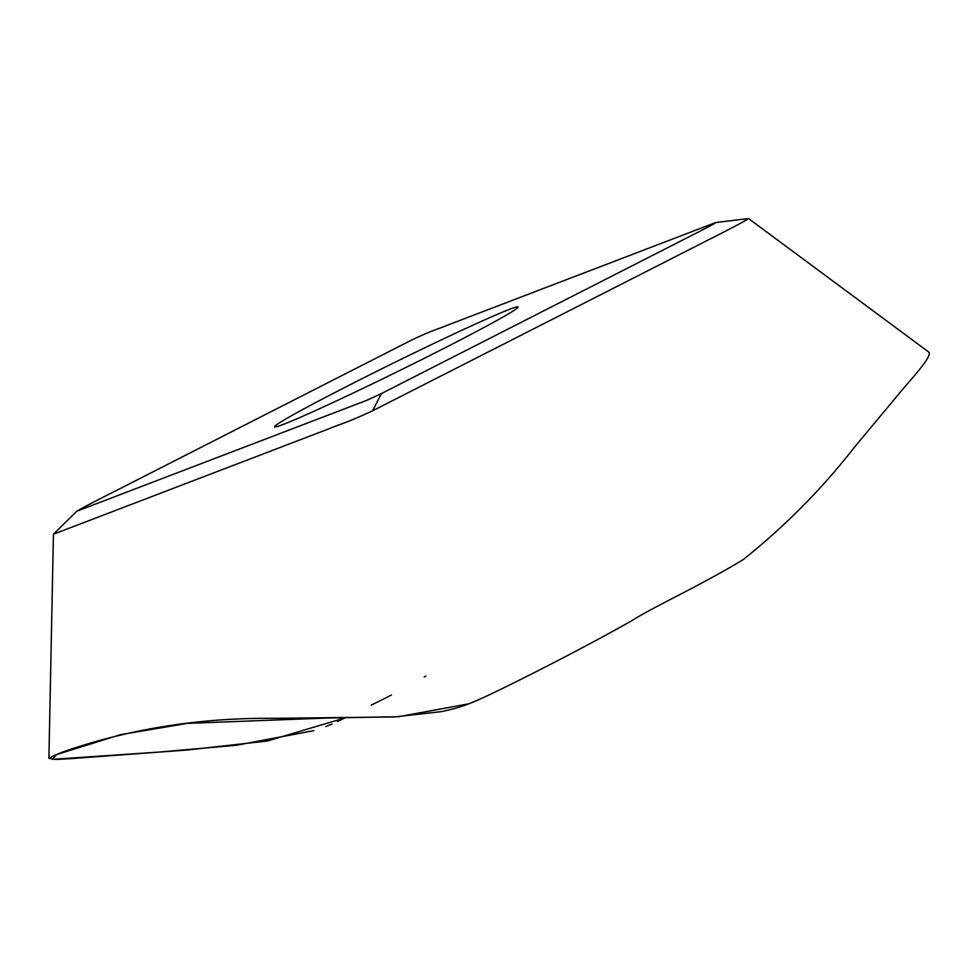 <?xml version="1.0" encoding="UTF-8"?>
<svg xmlns="http://www.w3.org/2000/svg" width="978" height="978" viewBox="0 0 978 978"><rect width="100%" height="100%" fill="white"/><g stroke="black" fill="none" stroke-linecap="round" stroke-linejoin="round"><path stroke-width="1.47" d="M381.347 393.608L679.087 241.872C692.84 234.806 717.118 222.715 715.7 222.532L448.034 324.977C435.956 330.002 435.259 328.975 412.19 339.769L143.852 476.482C122.397 487.631 85.599 505.724 76.883 511.176L352.813 405.687C361.212 402.227 362.325 402.691 381.347 393.608L372.63 410.772C344.831 423.694 342.777 423.058 327.96 429.159L53.435 534.22L76.883 511.176M347.214 386.212A135.722 4.731 153.8 0 1 518.096 306.982A135.722 4.731 153.8 0 1 422.447 359.232A135.722 4.731 153.8 0 1 284.879 423.792A135.722 4.731 153.8 0 1 274.549 426.824A135.722 4.731 153.8 0 1 347.214 386.212M715.7 222.532L748.561 218.571C741.287 223.754 696.409 245.71 670.639 259.133L372.63 410.772M748.561 218.571L929.1 352.324C931.557 357.801 910.506 379.574 897.107 396.004L854.638 446.97C822.18 488.682 785.016 526.237 743.146 559.636C699.906 585.92 655.407 605.712 630.847 621.262C591.36 643.438 548.193 666.03 501.384 689.025C464.929 706.739 459.978 707.302 441.958 711.556L394.256 716.947L274.146 718.329C202.03 717.681 133.656 728.182 69.059 749.82C60.538 752.681 53.827 755.517 48.9 758.317L56.125 759.441L71.492 758.598L187.556 749.979L267.312 741.018L344.708 718.011M425.943 676.091L424.195 677.033M391.432 695.028L382.642 699.478M382.557 699.527L371.298 705.126M344.721 718.011L337.52 721.495M332.055 724.013L325.857 726.532M313.816 730.639L236.199 745.309L158.497 752.119L52.482 759.344L56.406 754.637L120.428 734.661L187.348 723.365L327.251 718.035L398.657 716.703L468.438 703.867M471.885 702.546L473.633 701.862M475.699 701.018L480.088 699.111M496.017 691.654L501.384 689.025M53.435 534.22L48.9 758.317"/></g></svg>
